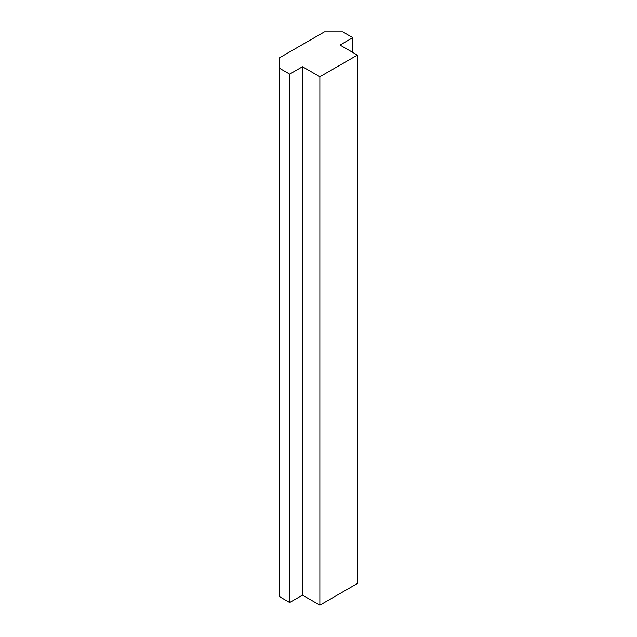 <?xml version="1.0" encoding="UTF-8"?>
<svg xmlns="http://www.w3.org/2000/svg" width="637" height="637" viewBox="0 0 637 637"><rect width="100%" height="100%" fill="white"/><g stroke="black" fill="none" stroke-linecap="round" stroke-linejoin="round"><path stroke-width="0.96" d="M357.397 55.101L319.87 76.759L302.487 66.726L289.668 74.123L279.603 68.31L279.603 57.744L324.448 31.85L342.754 31.85L352.818 37.663L340.007 45.06L357.397 55.101L357.397 583.484L319.87 605.15L319.87 76.759M319.87 605.15L302.487 595.109L302.487 66.726M302.487 595.109L289.668 602.506L289.668 74.123M289.668 602.506L279.603 596.694L279.603 68.31M352.818 52.457L352.818 37.663"/></g></svg>
